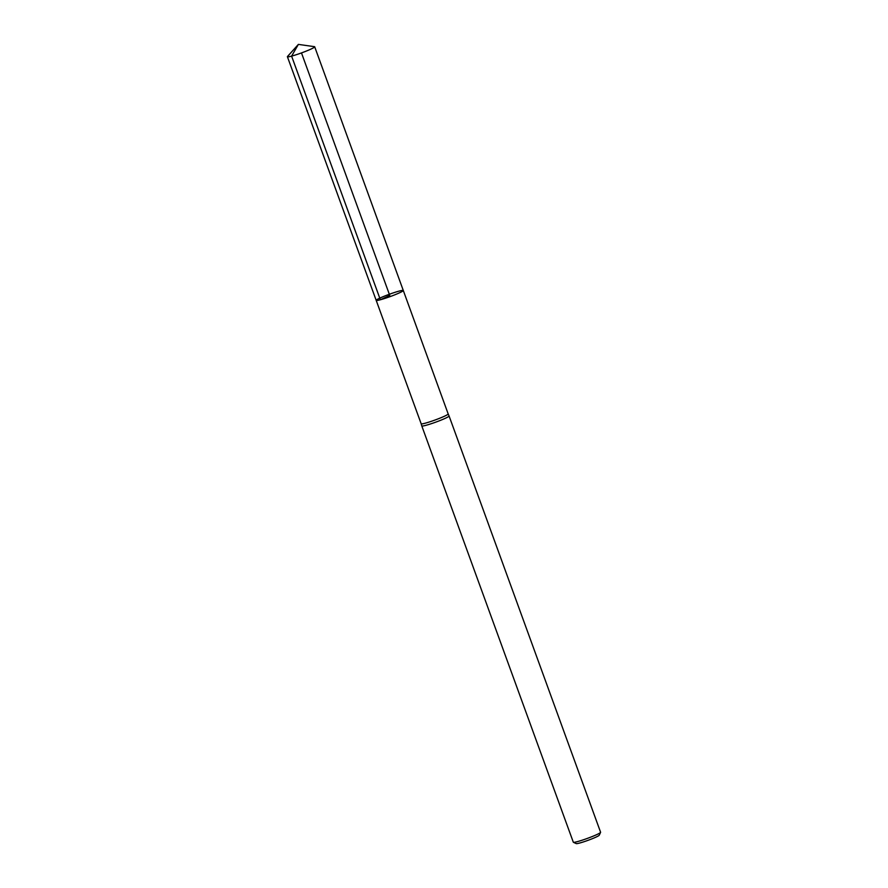 <?xml version="1.0" encoding="UTF-8"?>
<svg xmlns="http://www.w3.org/2000/svg" width="888" height="888" viewBox="0 0 888 888"><rect width="100%" height="100%" fill="white"/><g stroke="black" fill="none" stroke-linecap="round" stroke-linejoin="round"><path stroke-width="1.33" d="M376.19 300.366A14.43 1.232 160 0 0 380.353 299.767A14.43 1.232 160 0 0 395.26 294.638A14.43 1.232 160 0 0 403.296 290.498L448.174 413.941A14.375 1.232 160 0 1 448.174 413.941A14.375 1.232 160 0 1 440.159 418.059A14.375 1.232 160 0 1 425.308 423.176A14.375 1.232 160 0 1 421.156 423.765L376.19 300.366A14.43 1.232 -20 0 0 380.353 299.767A14.43 1.232 -20 0 0 395.26 294.638A14.43 1.232 -20 0 0 403.296 290.498A14.43 1.232 -20 0 0 389.321 294.272A14.43 1.232 -20 0 0 376.19 300.366L287.401 56.721A14.519 1.243 -20 0 0 291.597 56.122A14.519 1.243 -20 0 0 306.604 50.96A14.519 1.243 -20 0 0 314.696 46.787A14.519 1.243 -20 0 0 314.463 46.664L298.379 44.4L287.512 56.477A14.519 1.243 -20 0 0 287.401 56.721M421.156 423.765L421.778 425.907A14.519 1.243 -20 0 0 425.974 425.308A14.519 1.243 -20 0 0 440.981 420.146A14.519 1.243 -20 0 0 449.073 415.973L448.174 413.93M421.778 425.907L573.304 842.201A14.519 1.243 -20 0 0 573.382 842.29L576.234 843.6A12.288 1.054 -20 0 0 579.709 843.023A12.288 1.054 -20 0 0 591.941 838.838A12.288 1.054 -20 0 0 599.245 835.22L600.577 832.389A14.519 1.243 -20 0 0 600.599 832.267L449.073 415.973M573.382 842.29A14.519 1.243 -20 0 0 577.489 841.602A14.519 1.243 -20 0 0 591.952 836.651A14.519 1.243 -20 0 0 600.577 832.389M301.476 52.914L389.743 295.426L380.353 299.767L291.597 56.122L298.379 44.4M403.296 290.498L314.696 46.787"/></g></svg>
